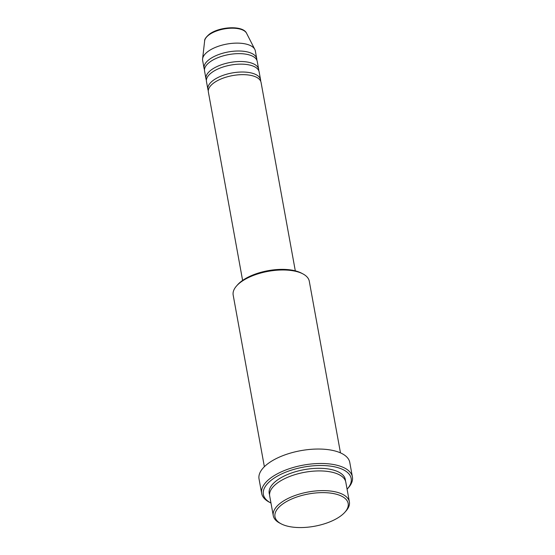 <?xml version="1.0" encoding="UTF-8"?>
<svg xmlns="http://www.w3.org/2000/svg" width="555" height="555" viewBox="0 0 555 555"><rect width="100%" height="100%" fill="white"/><g stroke="black" fill="none" stroke-linecap="round" stroke-linejoin="round"><path stroke-width="0.83" d="M295.302 270.84L261.065 82.431A26.779 11.821 169.7 0 0 242.14 74.647A26.779 11.821 169.7 0 0 213.668 83.035A26.779 11.821 169.7 0 0 208.368 92.005L242.611 280.414M260.656 81.148A26.779 11.821 169.7 0 0 260.586 79.802A26.779 11.821 169.7 0 0 241.661 72.018A26.779 11.821 169.7 0 0 213.189 80.406A26.779 11.821 169.7 0 0 207.896 89.383A26.779 11.821 169.7 0 0 208.298 90.666M260.586 79.802L259.15 71.928A26.779 11.821 169.7 0 0 240.232 64.137A26.779 11.821 169.7 0 0 211.76 72.532A26.779 11.821 169.7 0 0 206.46 81.502L207.896 89.383M258.748 70.645A26.779 11.821 169.7 0 0 258.679 69.299A26.779 11.821 169.7 0 0 239.753 61.515A26.779 11.821 169.7 0 0 211.282 69.902A26.779 11.821 169.7 0 0 205.981 78.872A26.779 11.821 169.7 0 0 206.391 80.156M258.679 69.299L257.243 61.418A26.779 11.821 169.7 0 0 238.324 53.634A26.779 11.821 169.7 0 0 209.846 62.021A26.779 11.821 169.7 0 0 204.552 70.991L205.981 78.872M256.84 60.134A26.779 11.821 169.7 0 0 256.764 58.795A26.779 11.821 169.7 0 0 237.845 51.004A26.779 11.821 169.7 0 0 209.374 59.399A26.779 11.821 169.7 0 0 204.074 68.369A26.779 11.821 169.7 0 0 204.483 69.653M340.805 515.907A37.192 16.421 169.7 0 0 344.87 512.258A37.192 16.421 169.7 0 0 330.502 493.097A37.192 16.421 169.7 0 0 282.328 504.287A37.192 16.421 169.7 0 0 281.156 523.837A37.192 16.421 169.7 0 0 340.805 515.907M281.156 523.837L279.699 523.074A38.677 17.08 -10.3 0 1 273.275 515.699A38.677 17.08 -10.3 0 1 280.927 502.74A38.677 17.08 -10.3 0 1 322.053 490.62A38.677 17.08 -10.3 0 1 349.386 501.873A38.677 17.08 -10.3 0 1 345.959 511.03L344.87 512.258M236.603 285.908L237.693 284.68A37.192 16.421 -10.3 0 1 241.758 281.031A37.192 16.421 -10.3 0 1 301.407 273.102L302.857 273.865A38.677 17.08 169.7 0 0 240.828 282.106A38.677 17.08 169.7 0 0 236.603 285.908A38.677 17.08 169.7 0 0 233.176 295.066L264.367 466.706M340.479 452.873L309.288 281.239A38.677 17.08 169.7 0 0 302.857 273.865M347.083 489.219A44.629 19.702 169.7 0 0 347.229 489.052A44.629 19.702 169.7 0 0 329.989 466.054A44.629 19.702 169.7 0 0 272.186 479.485A44.629 19.702 169.7 0 0 270.778 502.948A44.629 19.702 169.7 0 0 270.972 503.045M270.778 502.948L269.321 502.185A46.114 20.362 -10.3 0 1 261.662 493.395A46.114 20.362 -10.3 0 1 270.778 477.938A46.114 20.362 -10.3 0 1 319.819 463.487A46.114 20.362 -10.3 0 1 352.404 476.898A46.114 20.362 -10.3 0 1 348.325 487.824L347.229 489.052M349.386 501.873L345.807 482.17A38.677 17.08 169.7 0 0 318.473 470.924A38.677 17.08 169.7 0 0 277.34 483.044A38.677 17.08 169.7 0 0 269.695 496.004L273.275 515.699M352.404 476.898L349.782 462.454A46.114 20.362 169.7 0 0 317.189 449.044A46.114 20.362 169.7 0 0 268.155 463.494A46.114 20.362 169.7 0 0 259.032 478.944L261.662 493.395M256.764 58.795L255.335 50.914A26.779 11.821 169.7 0 0 254.828 49.423A26.779 11.821 169.7 0 0 234.723 43.172A26.779 11.821 169.7 0 0 207.938 51.518A26.779 11.821 169.7 0 0 202.596 58.913A26.779 11.821 169.7 0 0 202.644 60.488L204.074 68.369M204.642 40.869C204.4 39.377 205.933 37.192 209.235 34.299C219.163 26.55 243.028 25.086 246.559 33.245A21.492 9.49 169.7 0 0 230.422 28.236A21.492 9.49 169.7 0 0 208.93 34.93A21.492 9.49 169.7 0 0 204.642 40.869L202.596 58.913M269.57 494.665A38.677 17.08 -10.3 0 1 276.869 480.415A38.677 17.08 -10.3 0 1 319.416 468.295A38.677 17.08 -10.3 0 1 345.446 480.88M246.559 33.245L254.828 49.423"/></g></svg>
